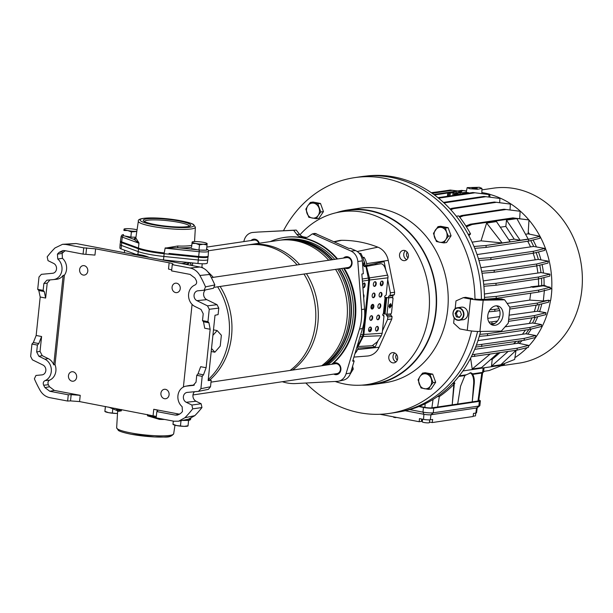 <?xml version="1.0" encoding="UTF-8"?>
<svg xmlns="http://www.w3.org/2000/svg" width="613" height="613" viewBox="0 0 613 613"><rect width="100%" height="100%" fill="white"/><g stroke="black" fill="none" stroke-linecap="round" stroke-linejoin="round"><path stroke-width="0.92" d="M480.6 331.472A119.052 102.409 81.6 0 1 452.448 383.73A119.052 102.409 81.6 0 1 437.337 396.642A119.052 102.409 81.6 0 1 402.12 411.369L398.933 411.951A119.167 102.501 81.6 0 0 477.611 331.464A119.167 102.501 81.6 0 1 442.019 391.171A119.167 102.501 81.6 0 1 395.96 412.449L389.546 413.392A119.167 102.501 81.6 0 1 305.864 383.025M283.451 230.764A119.167 102.501 81.6 0 1 308.577 198.911A119.167 102.501 81.6 0 1 354.643 177.632L361.057 176.682A119.167 102.501 81.6 0 1 481.389 299.343A119.167 102.501 81.6 0 0 364.045 176.291L367.264 175.931A119.052 102.409 81.6 0 1 456.294 216.243A119.052 102.409 81.6 0 1 468.156 234.281A119.052 102.409 81.6 0 1 484.508 299.29M468.884 235.645L470.562 233.921A119.052 102.409 81.6 0 0 458.7 215.891L456.294 216.243M470.562 233.921L468.156 234.281M454.087 381.976L454.854 383.37A119.052 102.409 81.6 0 1 439.743 396.289L437.337 396.642M454.854 383.37L452.448 383.73M479.343 187.302L481.933 188.367L477.619 189.279L469.727 188.727L467.144 187.632L479.343 187.302M472.853 192.52L488.944 194.559L472.853 192.52L468.707 193.133M429.69 419.859L429.406 422.61A3.578 0.521 -174 0 1 424.043 422.503A3.578 0.521 -174 0 1 422.296 421.859L422.572 419.192M457.053 192.911L460.631 192.98L455.888 192.482L457.053 192.911M473.175 188.214A2.705 0.391 6 0 0 477.22 188.298A2.705 0.391 6 0 0 475.903 187.816A2.705 0.391 6 0 0 471.849 187.731A2.705 0.391 6 0 0 473.175 188.214M500.959 365.823L518.981 363.157A88.418 76.058 -98.4 0 0 582.35 277.321A88.418 76.058 -98.4 0 0 515.173 188.689A88.418 76.058 -98.4 0 0 493.082 188.222L481.91 189.869M481.036 240.84L502.139 242.947L510.154 241.76L496.476 221.592L488.461 222.772L486.615 223.086L481.036 240.84L472.094 242.166M500.292 227.216L505.832 226.396L506.491 220.105L516.874 218.619L528.191 239.093L520.169 240.273L514.215 239.147L508.913 239.928M516.874 218.619L514.529 218.948M466.393 226.787L472.102 224.504L514.583 218.213L528.981 219.929L528.13 233.867L525.517 234.25M498.07 352.973L481.466 367.654L472.202 368.988L470.615 358.122M528.13 233.859L540.068 236.342L539.861 238.296L528.46 241.131L485.979 247.422L486.186 245.468L473.995 246.503M486.186 245.468L528.667 239.177L540.068 236.342M488.454 222.81L486.653 223.086L502.139 242.947M474.707 349.333L518.2 343.211L528.605 345.38L528.406 347.333L517.004 350.169L517.211 348.215L472.309 354.712M471.32 356.728L517.004 350.169M516.123 350.299L500.783 364.766L491.488 366.168L492.208 359.333L490.607 359.57M462.899 370.942L499.449 365.532L514.659 359.433L516.008 350.414M489.971 197.164L489.749 194.221A88.578 76.196 -98.4 0 0 481.864 192.589M547.248 286.662L544.076 285.244A79.445 68.334 -98.4 0 0 543.892 277.589M543.447 272.808A79.445 68.334 -98.4 0 0 542.084 264.571M540.896 259.621A79.445 68.334 -98.4 0 0 538.452 251.951M536.314 246.671A79.445 68.334 -98.4 0 0 533.019 239.997M529.509 234.143A79.445 68.334 -98.4 0 0 528.23 232.258M548.788 300.715L550.643 300.439A88.578 76.196 -98.4 0 0 551.876 288.715L550.129 287.941M551.738 288.662A88.418 76.058 -98.4 0 0 540.053 236.449M539.992 236.327A88.418 76.058 -98.4 0 0 528.973 220.036M528.858 219.906A88.418 76.058 -98.4 0 0 489.756 194.39M514.935 357.632A88.418 76.058 -98.4 0 0 527.203 347.632M528.513 346.268A88.418 76.058 -98.4 0 0 550.497 300.462M519.196 343.418A79.445 68.334 -98.4 0 0 522.123 340.613M527.916 333.901A79.445 68.334 -98.4 0 0 531.325 329.012M534.712 323.151A79.445 68.334 -98.4 0 0 537.716 316.668M539.67 311.419A79.445 68.334 -98.4 0 0 541.792 303.864M437.988 197.677L468.593 193.202L468.639 192.804L457.413 194.467L457.375 194.865M438.586 198.168L474.554 192.842M477.243 407.76L476.539 412.771A4.981 0.728 6 0 1 475.857 413.055L473.527 413.4L473.106 416.511L432.226 422.564L429.468 422.035M379.999 414.281L419.2 421.721L421.422 421.392A5.165 0.751 -174 0 1 422.349 421.315M466.47 191.08L461.581 190.382L466.493 190.965M434.479 194.965L447.735 193.003M460.463 191.118L463.282 190.704M488.308 194.436L489.749 194.221M477.044 254.548L533.655 246.449A79.445 68.334 -98.4 0 0 530.735 240.572M533.655 246.449L544.865 248.457L533.471 251.292L490.982 257.583L478.378 258.648M480.83 267.659L538.329 259.399A79.445 68.334 -98.4 0 0 536.13 252.533M538.329 259.399L548.198 261.146L536.796 263.981L494.308 270.272L481.642 271.344M483.266 280.892L540.972 272.586A79.445 68.334 -98.4 0 0 539.731 265.153M540.972 272.586L549.984 274.164L538.582 277.007L496.101 283.298L483.688 284.348M485.335 299.267L496.109 298.355L538.597 292.064L549.999 289.229L550.198 287.275L543.133 285.804L533.057 287.298L530.835 286.8L541.67 285.604A79.445 68.334 -98.4 0 0 541.501 278.179M541.67 285.604L544.076 285.244M509.119 315.189L537.44 311.235A79.445 68.334 -98.4 0 0 539.333 304.477M537.44 311.235L545.93 312.722L534.528 315.557L508.675 319.388M505.081 326.813L532.567 322.997A79.445 68.334 -98.4 0 0 535.203 317.296M532.567 322.997L541.532 324.568L530.13 327.411L487.641 333.694L479.841 334.361M477.956 340.606L525.87 333.786A79.445 68.334 -98.4 0 0 528.82 329.526M525.87 333.786L535.716 335.526L524.314 338.361L476.37 345.119M517.257 343.349A79.445 68.334 -98.4 0 0 519.724 340.966M459.283 375.838L466.332 374.796L464.907 375.539L458.8 376.443M482.646 372.689A6.161 0.897 -174 0 1 482.561 372.811A6.161 0.897 -174 0 1 481.795 373.041L472.638 374.397L472.738 373.846L482.561 372.39A6.958 1.019 6 0 0 483.427 372.129A6.958 1.019 6 0 0 483.519 371.991L484.109 367.8M464.907 375.539L460.578 386.167L457.673 404.021L452.202 404.833L454.287 383.953M482.638 372.75L478.692 400.718A5.165 0.751 -174 0 1 477.987 401.017L472.24 401.867L474.186 384.152C474.6 379.899 474.087 376.65 472.638 374.397M443.475 202.405L483.818 196.428L499.917 198.466L483.818 196.428M499.664 202.681L499.917 198.466M444.011 202.895L485.527 196.75M541.532 324.568L541.325 326.522L529.923 329.365L530.13 327.411M479.282 336.345L487.435 335.648L529.923 329.365M487.435 335.648L487.641 333.694M529.425 323.212A78.648 67.652 -98.4 0 0 531.931 317.863M522.651 333.985A78.648 67.652 -98.4 0 0 525.448 330.024M548.198 261.146L547.991 263.1L536.59 265.935L536.796 263.981M482.025 273.252L494.101 272.226L536.59 265.935M494.101 272.226L494.308 270.272M535.172 259.613A78.648 67.652 -98.4 0 0 533.126 253.269M537.862 272.808A78.648 67.652 -98.4 0 0 536.704 265.904M488.799 197.026L488.944 194.559M494.982 323.335L491.841 323.802L492.047 321.848L497.442 321.051M487.772 318.354L499.618 316.599M492.047 321.848L488.967 322.109M545.93 312.722L545.723 314.676L534.329 317.511L534.528 315.557M508.476 321.342L534.329 317.511M491.841 323.802L490.446 323.917M534.337 311.458A78.648 67.652 -98.4 0 0 536.13 305.167M544.865 248.457L544.666 250.411L533.264 253.246L533.471 251.292M478.945 260.54L490.775 259.537L533.264 253.246M490.775 259.537L490.982 257.583M530.414 246.648A78.648 67.652 -98.4 0 0 527.709 241.246M472.102 224.504L470.393 224.182L512.882 217.891L528.981 219.929M470.393 224.182L465.88 225.99M514.583 218.213L512.882 217.891M433.828 194.49L461.581 190.382M499.733 310.553L494.752 311.289L494.959 309.335L499.066 308.73M509.687 307.159L537.44 303.044L548.842 300.209L543.31 300.983L529.762 300.102L530.712 293.229M507.15 303.45L529.762 300.102M494.959 309.335L489.971 309.757M548.842 300.209L548.635 302.163L537.233 304.998L537.44 303.044M509.763 309.067L537.233 304.998M494.752 311.289L488.829 311.795M485.979 247.422L474.753 248.38M528.46 241.131L528.667 239.177M505.733 209.562L463.252 215.853L461.551 215.531L504.032 209.24L520.13 211.278L504.032 209.24M461.551 215.531L459.168 216.481M519.678 218.703L520.13 211.278M463.252 215.853L459.765 217.247M431.491 192.834L450.233 190.061L457.727 190.95M457.275 191.018L450.233 190.061M432.173 193.31L451.934 190.382M528.605 345.38L517.211 348.215M474.516 356.459L474.723 354.506M513.916 343.533A78.648 67.652 -98.4 0 0 516.062 341.51M496.109 298.355L496.315 296.401L538.804 290.11L550.198 287.275M484.4 294.025L530.85 287.152M496.315 296.401L484.492 297.405M538.597 292.064L538.804 290.11M538.589 285.658A78.648 67.652 -98.4 0 0 538.436 278.946M495.986 202.367L453.497 208.65L451.796 208.328L494.285 202.037L510.376 204.083L494.285 202.037M451.796 208.328L450.111 209.01M510.024 209.952L510.376 204.083M453.497 208.65L450.785 209.746M431.291 192.697L439.628 191.624M439.498 191.647L439.023 191.555M535.716 335.526L535.509 337.479L524.107 340.315L524.314 338.361M475.604 347.119L524.107 340.315M481.626 346.606L481.833 344.652M549.984 274.164L549.777 276.118L538.375 278.961L538.582 277.007M483.887 286.271L495.894 285.252L538.375 278.961M495.894 285.252L496.101 283.298M466.332 374.796L470.861 372.781L472.738 373.846M439.368 396.343L437.636 406.994L431.889 407.844A5.165 0.751 -174 0 1 424.863 407.384L419.392 406.35M483.603 371.371L489.159 370.551L504.376 364.451L504.522 363.501M484.967 371.171L483.55 371.739M470.056 372.735A13.509 6.597 -79.3 0 1 473.642 384.044L472.24 401.867L457.673 404.021M453.674 384.581A13.509 6.597 -79.3 0 1 453.605 387.018L452.202 404.833L437.636 406.994M478.784 400.059A7.548 1.103 -174 0 1 480.362 400.917A7.548 1.103 -174 0 1 479.328 401.362L433.751 408.105A7.548 1.103 -174 0 1 423.476 407.446L418.848 406.565M480.362 400.917L479.864 405.607A7.548 1.103 -174 0 1 479.772 405.76A7.548 1.103 -174 0 1 478.83 406.051L433.261 412.794A7.548 1.103 -174 0 1 422.985 412.135L409.745 409.622M477.251 407.706A5.165 0.751 -174 0 1 477.182 407.814A5.165 0.751 -174 0 1 476.539 408.005L430.97 414.756A5.165 0.751 -174 0 1 423.935 414.296L405.216 410.748M419.2 421.721L419.476 418.602L423.499 419.369A4.981 0.728 6 0 0 430.28 419.805L432.648 419.453L432.226 422.564M550.022 288.991L551.876 288.715M543.31 300.983L544.436 289.995M533.057 287.298L530.835 286.8M396.603 417.43L395.362 417.614L393.669 417.292L393.707 416.886M395.362 417.614L395.408 417.208M454.8 195.187L454.923 194.06L457.942 193.555L454.149 192.766L453.881 195.325M452.777 195.493L453.068 192.697L450.264 193.11L449.973 195.907M447.39 196.29L447.881 192.658L459.099 190.995L461.597 191.402L458.67 191.976M458.677 191.869L462.363 192.697L466.255 192.352L468.639 192.804M456.271 194.972L456.333 194.398L455.313 194.206L455.214 195.133M448.862 196.068L449.183 193.041L448.157 192.85L447.804 196.229M456.333 194.398L457.413 194.467M447.774 192.704L448.157 192.85M449.183 193.041L450.264 193.11M453.068 192.697L454.149 192.766M454.923 194.06L455.313 194.206M508.085 351.487L491.488 366.168M492.208 359.333L499.978 352.69M490.032 354.161L472.24 368.995M506.491 220.105L520.169 240.273M514.215 239.147L505.832 226.396M475.78 413.07L475.496 415.783A3.578 0.521 -174 0 1 473.175 416.028M180.245 288.685A4.766 4.099 81.6 0 1 176.858 292.623A4.766 4.099 81.6 0 1 172.077 287.129A4.766 4.099 81.6 0 1 175.464 283.191A4.766 4.099 81.6 0 1 180.245 288.685A4.766 4.099 -98.4 0 0 176.651 283.214A4.766 4.099 -98.4 0 0 172.077 287.129A4.766 4.099 -98.4 0 0 175.663 292.593A4.766 4.099 -98.4 0 0 180.245 288.685M169.088 394.795A4.766 4.099 81.6 0 1 165.702 398.734A4.766 4.099 81.6 0 1 160.92 393.247A4.766 4.099 81.6 0 1 164.307 389.309A4.766 4.099 81.6 0 1 169.088 394.795A4.766 4.099 -98.4 0 0 165.502 389.332A4.766 4.099 -98.4 0 0 160.92 393.247A4.766 4.099 -98.4 0 0 164.514 398.711A4.766 4.099 -98.4 0 0 169.088 394.795M76.64 377.256A4.766 4.099 81.6 0 1 73.253 381.194A4.766 4.099 81.6 0 1 68.464 375.7A4.766 4.099 81.6 0 1 71.851 371.762A4.766 4.099 81.6 0 1 76.64 377.256A4.766 4.099 -98.4 0 0 73.047 371.784A4.766 4.099 -98.4 0 0 68.464 375.7A4.766 4.099 -98.4 0 0 72.058 381.171A4.766 4.099 -98.4 0 0 76.64 377.256M87.789 271.138A4.766 4.099 81.6 0 1 84.402 275.076A4.766 4.099 81.6 0 1 79.621 269.59A4.766 4.099 81.6 0 1 83.008 265.651A4.766 4.099 81.6 0 1 87.789 271.138A4.766 4.099 -98.4 0 0 84.196 265.674A4.766 4.099 -98.4 0 0 79.621 269.59A4.766 4.099 -98.4 0 0 83.215 275.053A4.766 4.099 -98.4 0 0 87.789 271.138M205.355 289.949A5.686 4.889 -98.4 0 0 203.639 293.52A5.686 4.889 -98.4 0 0 206.765 299.65L217.033 304.684L218.78 308.109L209.248 309.281L207.501 305.856L217.033 304.684M204.137 290.21L205.516 286.884L214.841 284.93L213.462 288.263L204.137 290.21L197.938 290.8A5.165 4.444 -98.4 0 0 197.539 290.853A5.165 4.444 -98.4 0 0 194.068 295.091A5.165 4.444 -98.4 0 0 196.903 300.654L207.501 305.856M201.133 403.737L201.953 407.553L192.697 408.848L191.877 405.04L201.133 403.737L196.083 401.254A5.686 4.889 81.6 0 1 192.957 395.132A5.686 4.889 81.6 0 1 194.505 391.73M196.083 401.254L186.222 402.266A5.165 4.444 81.6 0 1 183.387 396.703A5.165 4.444 81.6 0 1 186.865 392.466A5.165 4.444 81.6 0 1 187.264 392.404L198.512 391.355L208.382 389.347L210.512 386.742L211.194 380.259L208.244 379.692M44.979 380.65L49.63 380.137C47.96 381.148 47.538 382.673 48.358 384.719L43.653 385.24C42.826 383.171 43.27 381.638 44.979 380.65A11.517 9.908 -98.4 0 0 51.277 371.631A11.517 9.908 -98.4 0 0 44.948 359.218L38.857 356.23L36.673 351.946L37.401 345.081L31.953 344.046L30.65 356.406L32.397 359.831L42.994 365.034A5.165 4.444 -98.4 0 1 45.829 370.597A5.165 4.444 -98.4 0 1 41.96 374.888L35.952 375.455L34.374 378.803A111.221 95.666 -98.4 0 0 40.021 390.228C42.389 394.297 45.646 396.772 49.791 397.661L67.629 401.04L68.288 394.787L49.829 391.286L44.971 387.623L49.492 386.757L54.35 390.427L49.829 391.286M49.63 380.137A11.747 10.107 -98.4 0 0 55.883 371.018A11.747 10.107 -98.4 0 0 55.017 364.651L53.76 364.842A11.685 10.053 -98.4 0 0 48.205 358.59L42.22 355.655L38.857 356.23M201.953 407.553A110.7 95.222 81.6 0 1 194.811 415.66L188.49 419.162L178.621 421.192L174 421.223L156.162 417.844L156.821 411.591L175.28 415.093L177.586 415.078L180.705 413.377A104.869 90.203 81.6 0 0 182.459 411.576L182.138 406.672A11.517 9.908 81.6 0 1 177.939 395.669A11.517 9.908 81.6 0 1 185.693 386.221A11.517 9.908 81.6 0 1 186.582 386.09L193.67 385.355M133.167 254.364A47.668 41.002 81.6 0 1 149.028 257.376M193.049 385.485L196.022 382.183L196.75 375.317L198.037 373.777L200.666 366.697L206.114 367.731L203.485 374.811L202.198 376.351L196.75 375.317M185.693 386.221L188.873 385.585A11.685 10.053 81.6 0 1 189.769 385.447L194.39 385.018M205.516 286.884A111.221 95.666 -98.4 0 0 199.869 275.459C197.501 271.39 194.244 268.915 190.099 268.027L172.261 264.647L171.602 270.9L190.068 274.402L194.926 278.064A104.869 90.203 -98.4 0 1 196.244 280.447C197.064 282.524 196.627 284.049 194.919 285.037A11.517 9.908 -98.4 0 0 188.543 295.443A11.517 9.908 -98.4 0 0 194.949 306.477L201.033 309.458L203.217 313.741L202.497 320.607L203.501 321.771L208.949 322.806L207.945 321.641L202.497 320.607M208.949 322.806L210.152 329.258L204.704 328.223L203.501 321.771M183.394 387.033L192.076 304.377M175.28 415.093L179.624 414.196L153.756 409.285C156.721 409.89 157.97 410.465 157.503 411.024L157.641 410.817M156.821 411.591L157.503 411.024M171.709 269.873L168.498 269.046L169.15 262.793L95.613 248.84L94.954 255.092L83.077 254.104L64.618 250.594L62.955 250.518L59.193 252.311A104.869 90.203 81.6 0 0 57.43 254.111L62.158 253.445A104.639 90.004 81.6 0 1 63.66 251.905L59.193 252.311M48.358 384.719A104.639 90.004 -98.4 0 0 49.492 386.757M43.653 385.24A104.869 90.203 -98.4 0 0 44.971 387.623M156.307 416.442L79.56 401.584L70.51 400.902L71.169 394.642L80.219 395.331L54.35 390.427M71.169 394.642L68.288 394.787M62.158 253.445L62.434 258.318L57.76 259.015A11.517 9.908 81.6 0 1 61.737 271.375A11.517 9.908 81.6 0 1 53.331 279.597L46.849 280.202L43.868 283.505L43.148 290.37L37.7 289.336L39.002 276.976L41.377 274.333L52.634 273.283A5.165 4.444 81.6 0 1 52.634 273.283L52.634 273.283A5.165 4.444 81.6 0 0 56.511 268.984A5.165 4.444 81.6 0 0 53.668 263.421L48.021 260.648L47.193 256.839A111.221 95.666 81.6 0 1 54.971 247.966L62.572 244.303L65.897 244.464L83.736 247.851L95.613 248.84M62.434 258.318A11.747 10.107 81.6 0 1 64.419 275.199L55.017 364.651M53.331 279.597A11.517 9.908 81.6 0 1 53.316 279.597L56.557 279.29A11.685 10.053 81.6 0 1 56.542 279.29L53.354 279.597M53.76 364.842L63.162 275.352A11.685 10.053 81.6 0 1 56.557 279.29M63.162 275.352L64.419 275.199M45.646 298.048L40.197 297.014L38.811 290.524L44.259 291.558L45.646 298.048L47.201 283.183L43.868 283.505M44.259 291.558L43.148 290.37M36.673 351.946L40.037 351.372L41.6 336.514L38.795 343.564L37.401 345.081M70.51 400.902L67.629 401.04M218.78 308.109L218.098 314.599L215.01 315.266L208.144 380.596L211.194 380.259M192.697 408.848A111.221 95.666 81.6 0 1 184.919 417.721L194.811 415.66M186.222 402.266L191.877 405.04M198.512 391.355L200.895 388.711L202.198 376.351M178.621 421.192L184.919 417.721M210.152 329.258L206.114 367.731M207.945 321.641L209.248 309.281M172.261 264.647L172.927 264.264C173.372 263.874 172.115 263.383 169.15 262.793M65.284 250.725L63.66 251.905M83.077 254.104L83.736 247.851M57.76 259.015L57.43 254.111M38.811 290.524L37.7 289.336M49.975 279.911L47.201 283.183M40.197 297.014L36.152 335.48L41.6 336.514M40.037 351.372L42.22 355.655M38.795 343.564L33.347 342.529L31.953 344.046M214.841 284.93A110.7 95.222 -98.4 0 0 209.654 274.486L199.869 275.459M190.099 268.027L199.861 267.023L76.066 243.53L65.897 244.464M53.047 273.222L51.798 273.337M33.347 342.529L36.152 335.48M62.572 244.303L76.066 243.53M199.861 267.023C203.999 267.889 207.263 270.379 209.654 274.486M207.945 257.085L207.815 259.59A9.532 1.395 -174 0 1 207.815 259.613A9.532 1.395 -174 0 1 198.313 260.004L163.87 256.449A29.792 4.352 -174 0 1 148.913 254.303A29.792 4.352 -174 0 1 138.078 251.552L121.282 245.384A9.532 1.395 -174 0 1 120.079 244.564A9.532 1.395 -174 0 1 120.079 244.549L120.47 242.066M167.081 253.989L198.543 257.238M121.719 242.664L137.067 248.296M135.963 254.372L121.075 248.909A9.348 1.364 -174 0 1 119.895 248.104L120.079 244.564M207.815 259.613L207.263 263.107A9.348 1.364 -174 0 1 197.945 263.49L163.502 259.935A29.6 4.322 -174 0 1 161.219 259.69M173.824 261A23.953 3.502 -174 0 1 165.334 260.471A23.953 3.502 6 0 0 173.824 261M334.775 259.36A68.242 58.702 -98.4 0 0 301.596 239.859A68.242 58.702 -98.4 0 0 284.539 239.491L282.539 239.79A68.242 58.702 -98.4 0 0 280.524 240.127M332.767 259.659A68.242 58.702 -98.4 0 0 299.588 240.15A68.242 58.702 -98.4 0 0 282.539 239.79M297.136 264.939A68.242 58.702 -98.4 0 0 263.958 245.43A68.242 58.702 -98.4 0 0 246.909 245.062L208.428 250.763M299.619 264.571A68.242 58.702 -98.4 0 0 266.44 245.062A68.242 58.702 -98.4 0 0 249.391 244.694A68.242 58.702 -98.4 0 0 248.15 244.894M328.721 260.257A68.242 58.702 -98.4 0 0 295.543 240.756A68.242 58.702 -98.4 0 0 278.494 240.388L249.391 244.694M330.828 259.95A67.966 58.457 -98.4 0 0 297.918 240.671A67.966 58.457 -98.4 0 0 285.474 239.844M332.33 259.728A67.966 58.457 -98.4 0 0 299.42 240.449A67.966 58.457 -98.4 0 0 284.003 239.875M166.23 260.64A24.03 3.509 6 0 0 175.019 261.123M208.259 379.508A68.242 58.702 -98.4 0 0 217.63 286.823M192.689 263.452A68.242 58.702 -98.4 0 0 191.425 262.816M324.967 365.279A67.966 58.457 -98.4 0 0 339.188 268.831M325.687 365.172A68.242 58.702 -98.4 0 0 339.594 268.77M323.465 365.501A67.966 58.457 -98.4 0 0 337.686 269.053M321.641 365.769A68.242 58.702 -98.4 0 0 335.549 269.368M292.539 370.083A68.242 58.702 -98.4 0 0 306.446 273.674M290.056 370.451A68.242 58.702 -98.4 0 0 303.964 274.042M209.792 379.991A68.242 58.702 -98.4 0 0 220.113 286.455M213.286 277.352A68.242 58.702 -98.4 0 0 207.884 271.904M203.47 268.295A68.242 58.702 -98.4 0 0 201.884 267.145M327.687 364.873A68.242 58.702 -98.4 0 0 341.602 268.471M212.903 335.365L217.132 330.545L221.37 335.25L220.236 346.077L214.856 352.207L211.201 351.51M214.856 352.207L211.523 348.506M217.132 330.545L213.477 329.855M388.956 306.699L389.263 306.944L390.213 305.565L389.454 304.439M343.456 258.081A5.961 5.126 81.6 0 1 346.069 256.724A5.961 5.126 81.6 0 1 352.046 263.59A5.961 5.126 81.6 0 1 347.816 268.517A5.961 5.126 81.6 0 1 344.92 267.981M251.008 240.534A5.961 5.126 81.6 0 1 253.613 239.185A5.961 5.126 81.6 0 1 259.299 243.231M332.307 364.191A5.961 5.126 81.6 0 1 332.614 363.907A5.961 5.126 81.6 0 1 334.913 362.842A5.961 5.126 81.6 0 1 340.897 369.708A5.961 5.126 81.6 0 1 336.66 374.627A5.961 5.126 81.6 0 1 333.771 374.091M406.741 259.69A5.165 4.444 81.6 0 1 403.752 254.05A5.165 4.444 81.6 0 1 405.408 250.717M399.546 254.671A5.165 4.444 81.6 0 1 403.216 250.403A5.165 4.444 81.6 0 1 408.396 256.357A5.165 4.444 81.6 0 1 404.726 260.625A5.165 4.444 81.6 0 1 399.546 254.671M312.99 233.859A5.165 4.444 81.6 0 1 314.132 233.499A5.165 4.444 81.6 0 1 317.243 234.358M395.99 361.931A5.165 4.444 81.6 0 1 393.01 356.299A5.165 4.444 81.6 0 1 394.665 352.965M388.795 356.919A5.165 4.444 81.6 0 1 392.466 352.651A5.165 4.444 81.6 0 1 397.653 358.597A5.165 4.444 81.6 0 1 393.983 362.865A5.165 4.444 81.6 0 1 388.795 356.919M299.979 234.802A87.345 75.131 81.6 0 1 336.912 212.581A87.345 75.131 81.6 0 1 428.924 312.392A87.345 75.131 81.6 0 1 362.452 385.087A87.345 75.131 81.6 0 1 335.173 381.47M336.912 212.581L343.234 211.201A87.782 75.506 81.6 0 1 435.72 311.511A87.782 75.506 81.6 0 1 368.903 384.573L362.452 385.087M338.629 381.171L343.372 380.137A11.586 9.961 -98.4 0 0 350.559 372.995L354.168 360.996L352.682 361.18L362.513 328.507A47.446 40.81 -98.4 0 0 364.421 318.975A47.446 40.81 -98.4 0 0 364.559 309.098L361.54 309.565A47.668 41.002 -98.4 0 1 361.409 319.48A47.668 41.002 -98.4 0 1 359.494 329.066L346.023 373.83A11.915 10.252 -98.4 0 1 338.629 381.171A11.915 10.252 -98.4 0 1 337.204 381.363L295.75 383.554A47.668 41.002 -98.4 0 1 282.309 381.715M343.541 268.188A70.273 60.449 81.6 0 1 354.774 318.431A70.273 60.449 81.6 0 1 331.61 364.298M344.169 268.088A70.311 60.48 81.6 0 1 355.402 318.346A70.311 60.48 81.6 0 1 332.614 363.907A70.311 60.48 81.6 0 1 332.269 364.199M257.468 232.105A11.586 9.961 -98.4 0 1 257.69 232.082A11.586 9.961 -98.4 0 1 257.904 232.066L296.271 230.082L299.596 234.35A7.548 6.49 81.6 0 0 303.573 236.871L306.569 237.446M257.904 232.066L293.627 230.304L296.807 234.388A6.881 5.915 81.6 0 0 300.431 236.687L304.523 237.469A6.881 5.915 81.6 0 0 305.182 237.545A6.881 5.915 81.6 0 0 308.477 236.603L312.377 233.859L316.07 233.837L348.866 248.434L350.46 248.311L355.624 250.61A11.586 9.961 81.6 0 1 362.344 260.839L363.34 273.712L361.846 274.042L364.559 309.098M353.916 357.088L367.402 356.03A17.386 14.957 81.6 0 0 379.118 347.234L391.807 318.99L387.569 319.488L382.435 330.913M379.118 347.234L357.586 349.571L358.276 348.038L375.141 347.15L378.098 340.567M333.801 241.729L338.974 240.602A17.386 14.957 81.6 0 1 341.679 240.304A127.021 109.26 81.6 0 1 377.876 247.169A17.386 14.957 81.6 0 1 388.244 260.379L394.619 292.24L390.366 292.838L390.098 295.412L388.619 296.248L388.466 297.696M362.743 257.498L364.038 257.322A15.969 13.739 81.6 0 1 366.62 263.659L366.965 265.391L384.129 261.636L385.776 269.889M387.791 279.957L390.366 292.838M386.726 314.254L386.588 315.565L387.837 316.913L387.569 319.488M381.202 285.604L380.573 282.463M376.972 264.456L376.734 263.253M375.141 347.15L372.758 345.64M354.168 360.996L352.973 360.229M356.904 347.165L358.276 348.038M357.586 349.571A15.969 13.739 81.6 0 1 354.973 353.571M363.984 266.042L366.965 265.391M281.911 237.875A70.311 60.48 81.6 0 1 282.21 237.821A70.311 60.48 81.6 0 1 337.564 258.954M253.069 232.45A11.915 10.252 -98.4 0 0 252.847 232.465A11.915 10.252 -98.4 0 0 244.258 239.989L243.767 241.606M362.344 260.839L357.823 261.536L361.54 309.565M357.823 261.536A11.915 10.252 -98.4 0 0 350.904 251.016L312.377 233.859M270.256 241.606A70.273 60.449 81.6 0 1 281.612 237.936A70.273 60.449 81.6 0 1 336.928 259.046M293.627 230.304L296.271 230.082M394.619 292.24L394.366 294.669L392.887 295.512L392.68 297.458L388.742 297.826L387.01 314.239L383.286 313.848A0.797 0.467 -77.9 0 0 383.117 315.411L382.849 315.281M387.01 314.239L390.933 313.887L390.818 315.205L392.059 316.561L391.807 318.99M364.038 266.027L363.701 264.326M363.907 260.763A13.969 12.015 81.6 0 1 364.934 264.034L365.279 265.758M364.038 257.322L363.08 258.15M390.098 295.412L394.366 294.669M387.837 316.913L392.059 316.561M388.619 296.248L392.887 295.512M386.588 315.565L390.818 315.205M258.832 243.3A5.004 4.306 -98.4 0 0 254.119 240.074L206.819 247.077M258.97 242.38A5.563 4.781 -98.4 0 0 254.035 239.522A5.563 4.781 -98.4 0 0 252.05 240.38M214.772 287.252L348.038 267.521A5.004 4.306 -98.4 0 0 351.594 263.383A5.004 4.306 -98.4 0 0 346.567 257.621L211.347 277.635M351.418 259.927A5.563 4.781 -98.4 0 0 346.491 257.069A5.563 4.781 -98.4 0 0 344.506 257.92M345.97 267.827A5.563 4.781 -98.4 0 0 348.115 268.073A5.563 4.781 -98.4 0 0 352.008 263.904M192.988 394.941L336.882 373.631A5.004 4.306 -98.4 0 0 340.437 369.493A5.004 4.306 -98.4 0 0 335.418 363.731L210.995 382.152M340.269 366.038A5.563 4.781 -98.4 0 0 335.334 363.18A5.563 4.781 -98.4 0 0 333.357 364.038M334.821 373.938A5.563 4.781 -98.4 0 0 336.966 374.183A5.563 4.781 -98.4 0 0 340.859 370.022M372.29 304.477A36.542 31.432 81.6 0 1 371.754 308.937M370.98 329.081A36.542 31.432 81.6 0 1 368.674 330.668M407.17 252.089A4.053 3.486 -98.4 0 0 407.231 256.977A4.053 3.486 -98.4 0 0 408.02 257.866M396.419 354.337A4.053 3.486 -98.4 0 0 396.481 359.226A4.053 3.486 -98.4 0 0 397.278 360.115M336.169 212.749A88.18 75.851 81.6 0 1 347.556 210.006A88.18 75.851 81.6 0 1 430.058 265.1A88.18 75.851 81.6 0 1 407.469 368.727A88.18 75.851 81.6 0 1 373.386 384.466A88.18 75.851 81.6 0 1 361.693 385.14M347.556 210.006L359.18 208.282A88.18 75.851 81.6 0 1 441.674 263.375A88.18 75.851 81.6 0 1 419.093 367.003A88.18 75.851 81.6 0 1 385.01 382.75L373.386 384.466M354.643 177.632A119.167 102.501 81.6 0 1 474.975 299.734M471.543 330.982A119.167 102.501 81.6 0 1 435.605 392.121A119.167 102.501 81.6 0 1 389.546 413.392M374.65 263.713A38.925 33.485 81.6 0 1 376.007 264.632M365.578 265.69A36.542 31.432 81.6 0 1 366.689 266.341M362.743 265.942L364.413 262.954L363.095 258.188L360.996 253.537L359.019 253.062M364.413 262.954L362.536 263.238M360.996 253.537L359.609 253.744M350.123 374.198L353.264 369.072L352.582 366.267M353.264 369.072L351.67 369.31M391.584 305.695L390.726 303.68L388.949 305.933L389.807 307.948L391.584 305.695M390.466 303.673L391.079 305.588L389.561 307.856M364.245 283.007A2.383 1.119 100.5 0 0 362.865 285.344A2.383 1.119 100.5 0 0 363.563 287.696A2.383 1.119 100.5 0 0 363.754 287.696A2.383 1.119 100.5 0 0 365.133 285.359A2.383 1.119 100.5 0 0 364.436 283.007A2.383 1.119 100.5 0 0 364.245 283.007M372.666 317.909A2.383 1.402 102.1 0 0 371.731 315.71A2.383 1.402 102.1 0 0 369.792 318.178A2.383 1.402 102.1 0 0 370.727 320.369A2.383 1.402 102.1 0 0 372.666 317.909M371.47 315.695A2.383 1.402 -77.9 0 1 372.168 317.802A2.383 1.402 -77.9 0 1 370.49 320.277M373.853 306.577A2.383 1.402 102.1 0 0 372.919 304.377A2.383 1.402 102.1 0 0 370.98 306.837A2.383 1.402 102.1 0 0 371.915 309.036A2.383 1.402 102.1 0 0 373.853 306.577M372.666 304.362A2.383 1.402 -77.9 0 1 373.355 306.469A2.383 1.402 -77.9 0 1 371.677 308.944M375.049 295.244A2.383 1.402 102.1 0 0 374.114 293.045A2.383 1.402 102.1 0 0 372.175 295.504A2.383 1.402 102.1 0 0 373.11 297.703A2.383 1.402 102.1 0 0 375.049 295.244M373.853 293.029A2.383 1.402 -77.9 0 1 374.551 295.137A2.383 1.402 -77.9 0 1 372.865 297.611M383.179 283.283A2.383 1.402 102.1 0 0 382.244 281.083A2.383 1.402 102.1 0 0 380.305 283.543A2.383 1.402 102.1 0 0 381.24 285.742A2.383 1.402 102.1 0 0 383.179 283.283M381.983 281.068A2.383 1.402 -77.9 0 1 382.681 283.175A2.383 1.402 -77.9 0 1 381.002 285.65M378.413 328.614A2.383 1.402 102.1 0 0 377.478 326.415A2.383 1.402 102.1 0 0 375.539 328.875A2.383 1.402 102.1 0 0 376.474 331.074A2.383 1.402 102.1 0 0 378.413 328.614M377.217 326.4A2.383 1.402 -77.9 0 1 377.914 328.507A2.383 1.402 -77.9 0 1 376.236 330.982M379.6 317.281A2.383 1.402 102.1 0 0 378.665 315.082A2.383 1.402 102.1 0 0 376.734 317.542A2.383 1.402 102.1 0 0 377.669 319.741A2.383 1.402 102.1 0 0 379.6 317.281M378.413 315.067A2.383 1.402 -77.9 0 1 379.102 317.174A2.383 1.402 -77.9 0 1 377.424 319.649M380.796 305.948A2.383 1.402 102.1 0 0 379.861 303.749A2.383 1.402 102.1 0 0 377.922 306.209A2.383 1.402 102.1 0 0 378.857 308.408A2.383 1.402 102.1 0 0 380.796 305.948M379.6 303.734A2.383 1.402 -77.9 0 1 380.298 305.841A2.383 1.402 -77.9 0 1 378.619 308.316M381.983 294.615A2.383 1.402 102.1 0 0 381.048 292.416A2.383 1.402 102.1 0 0 379.118 294.876A2.383 1.402 102.1 0 0 380.045 297.075A2.383 1.402 102.1 0 0 381.983 294.615M380.796 292.401A2.383 1.402 -77.9 0 1 381.485 294.508A2.383 1.402 -77.9 0 1 379.807 296.983M371.47 329.242A2.383 1.402 102.1 0 0 370.536 327.043A2.383 1.402 102.1 0 0 368.605 329.51A2.383 1.402 102.1 0 0 369.532 331.71A2.383 1.402 102.1 0 0 371.47 329.242M370.283 327.036A2.383 1.402 -77.9 0 1 370.972 329.135A2.383 1.402 -77.9 0 1 369.294 331.61M376.236 283.911A2.383 1.402 102.1 0 0 375.302 281.712A2.383 1.402 102.1 0 0 373.363 284.171A2.383 1.402 102.1 0 0 374.298 286.371A2.383 1.402 102.1 0 0 376.236 283.911M375.049 281.696A2.383 1.402 -77.9 0 1 375.738 283.804A2.383 1.402 -77.9 0 1 374.06 286.279M383.493 316.001L383.102 315.258L383.684 315.373L383.991 316.109L382.19 333.288L381.309 335.763L363.279 336.422L358.03 346.491L357.525 346.544L362.444 336.522A11.279 3.801 -153.8 0 1 363.279 336.422L363.869 334.453L382.19 333.288M388.014 277.819L369.593 280.003L363.869 334.453A11.279 1.563 -173.7 0 0 363.011 334.545L368.727 280.126L365.938 266.471L380.773 263.759C382.458 263.736 383.861 265.054 384.987 267.697L388.021 276.44L386.213 294.999L385.171 295.872A0.797 0.467 -77.9 0 0 385.01 297.435L385.991 297.497L384.267 313.91M390.933 313.887L391.492 313.059L393.056 298.209L392.159 297.359L392.657 297.474M385.018 314.078L386.742 297.665L385.991 297.497M384.749 297.313L388.136 297.726L392.159 297.359L392.558 298.102M386.742 297.665L388.742 297.826M366.451 266.387L369.432 277.904L387.684 275.122M358.03 346.491L372.152 345.755L377.179 341.939L381.309 335.763M363.678 297.726A2.383 1.119 100.5 0 0 363.417 294.409M363.302 287.566A2.383 1.119 100.5 0 0 364.551 285.451A2.383 1.119 100.5 0 0 364.145 283.03M359.992 336.897L362.452 336.506L363.011 334.545A11.279 1.647 -174 0 1 363.869 334.43M357.065 346.621L357.525 346.544M363.517 264.647L363.662 265.237A1.586 0.782 -105.1 0 0 364.812 266.655L365.938 266.471M368.597 278.011A11.279 0.751 -13 0 0 369.432 277.904L369.593 280.003A11.279 1.732 -174.3 0 0 368.727 280.118M362.444 336.522L362.452 336.506A11.279 3.724 -153.7 0 1 363.279 336.414M369.432 277.911A11.279 0.682 -13.2 0 1 368.597 278.026L362.229 279.045M496.515 305.818A9.931 7.479 -74.3 0 1 499.993 314.592A9.931 7.479 -74.3 0 1 491.251 324.507M487.772 315.733A9.931 7.479 -74.3 0 1 498.085 306.033A9.931 7.479 -74.3 0 1 503.012 315.442A9.931 7.479 -74.3 0 1 492.699 325.143A9.931 7.479 -74.3 0 1 487.772 315.733M479.91 331.48L483.197 300.217L504.652 299.811L509.924 307.511L508.284 323.143L501.365 331.074L479.91 331.48A11.118 1.624 -174 0 1 467.259 330.33L459.98 328.943L453.643 323.143L454.195 317.856M483.197 300.217A11.118 1.624 -174 0 1 470.546 299.067L463.267 297.68L455.98 300.906L455.152 308.776M504.652 299.811L501.633 298.96L480.178 299.366A6.352 0.927 -174 0 1 474.968 299.029M472.952 298.707L465.665 297.328L463.267 297.68M462.961 307.19A6.352 5.463 -98.4 0 0 461.367 307.159L457.52 307.726A6.352 5.463 81.6 0 1 459.114 307.764A6.352 5.463 81.6 0 1 463.941 314.132A6.352 5.463 81.6 0 1 459.382 320.3A6.352 5.463 81.6 0 1 457.796 320.27A6.352 5.463 81.6 0 1 452.969 313.894A6.352 5.463 81.6 0 1 457.52 307.726C451.375 308.262 451.643 319.511 457.773 320.27L463.229 319.733A6.352 5.463 -98.4 0 0 467.788 313.565A6.352 5.463 -98.4 0 0 462.961 307.19M460.194 311.212L457.053 310.615L455.145 313.442L456.394 316.867L459.535 317.465L461.436 314.638L460.194 311.212M458.011 310.791L456.348 313.266L457.597 316.691L459.781 317.105M457.597 316.691L456.394 316.867M456.348 313.266L455.145 313.442M179.05 220.986A23.83 3.479 -174 0 1 190.413 225.745A23.83 3.479 -174 0 1 155.005 224.55A23.83 3.479 -174 0 1 143.534 220.818A23.83 3.479 -174 0 1 153.924 218.504A23.83 3.479 -174 0 1 179.05 220.986M189.425 226.22A22.643 3.31 6 0 0 178.329 222.251A22.643 3.31 6 0 0 144.407 221.485M181.157 254.679A29.792 4.352 -174 0 1 149.204 251.568A29.792 4.352 -174 0 1 134.699 246.656M206.458 249.039C207.715 249.284 208.389 250.035 208.474 251.292A9.318 1.364 -174 0 1 199.179 251.698L165.112 248.181L164.238 252.931A29.792 4.352 -174 0 1 149.288 250.786A29.792 4.352 -174 0 1 138.446 248.035L136.408 247.575A29.792 4.352 -174 0 1 135.281 246.87M138.967 243.093L134.186 239.43A1.586 1.563 157.5 0 0 135.917 238.089L138.982 242.978L138.446 248.035L138.982 242.978M199.34 250.05L198.681 256.487L169.073 253.43M165.112 248.181L177.678 246.012A29.432 4.299 6 0 0 191.762 245.353M207.11 243.713L207.041 244.985L203.34 244.25L199.493 244.84L195.831 243.468L192.03 243.422L192.13 242.127L191.555 247.353A31.018 4.529 -174 0 1 178.199 247.782L165.158 247.943M208.19 256.081L208.106 256.862A9.532 1.395 -174 0 1 198.597 257.268L198.681 256.487A9.532 1.395 6 0 0 208.19 256.081A9.532 1.395 6 0 0 208.19 256.073L208.474 251.292M120.447 241.039L120.363 241.821A9.532 1.395 6 0 0 121.566 242.648L121.65 241.867A9.532 1.395 -174 0 1 120.447 241.039A9.532 1.395 -174 0 1 120.447 241.032L121.159 236.296A9.318 1.364 -174 0 0 122.332 237.116L121.65 241.867L138.446 248.035M197.945 263.49L198.581 256.747M198.566 256.855L198.543 257.261M123.926 242.702L121.596 242.656L121.872 241.951L122.799 242.288M197.624 249.79L178.199 247.782A1.586 0.697 91.9 0 1 177.678 246.012M136.806 231.484L131.397 231.921L127.734 230.549L123.926 230.503L124.002 229.231A7.548 1.103 -174 0 1 124.316 228.94A7.548 1.103 -174 0 1 125.075 228.756A7.548 1.103 -174 0 1 127.841 228.641A7.548 1.103 -174 0 1 135.35 229.423A7.548 1.103 -174 0 1 137.059 229.806M136.829 231.316A7.548 1.103 -174 0 1 135.243 231.331A7.548 1.103 -174 0 1 127.734 230.549A7.548 1.103 -174 0 1 124.033 229.208L123.926 230.503M131.397 231.921L130.853 237.124L123.382 235.706M135.94 237.216L130.853 237.124M192.13 242.127A7.548 1.103 -174 0 1 192.413 241.867A7.548 1.103 -174 0 1 193.172 241.683A7.548 1.103 -174 0 1 195.938 241.56A7.548 1.103 -174 0 1 203.447 242.342A7.548 1.103 -174 0 1 206.926 243.392A7.548 1.103 -174 0 1 207.148 243.69A7.548 1.103 -174 0 1 203.34 244.25A7.548 1.103 -174 0 1 195.831 243.468A7.548 1.103 -174 0 1 192.13 242.127L192.099 242.15M192.03 243.422L191.555 247.353M199.493 244.84L198.949 250.043L191.478 248.625M207.041 244.985L206.497 250.188L198.949 250.043M159.717 418.518A1.586 0.697 -88.1 0 0 159.457 419.384L147.511 415.813M115.167 408.342L121.359 410.618L121.474 409.538L121.343 410.848L117.688 411.461A29.432 4.299 -174 0 1 117.635 411.147L116.654 427.782A28.665 4.191 6 0 0 130.707 432.885A28.665 4.191 6 0 0 173.678 433.774C169.663 438.87 164.568 436.425 154.782 436.969L131.213 434.257C120.14 432.004 118.638 430.587 118.37 430.418L116.654 427.782M156.185 417.645L147.511 415.698L147.541 414.488M116.271 409.821L121.351 410.733M117.635 411.147L117.573 410.779A1.586 1.563 -22.5 0 1 117.688 411.461M173.295 421.093L172.989 424.242L176.69 425.583L184.199 426.364A7.548 1.103 6 0 0 186.965 426.25A7.548 1.103 6 0 0 187.724 426.066L188.007 425.951M172.989 424.388L173.211 424.541A7.548 1.103 6 0 0 176.69 425.583A7.548 1.103 6 0 0 184.199 426.364L188.038 425.774L188.589 420.472M180.498 425.629L181.011 420.702M187.356 419.392A9.318 1.364 6 0 0 190.881 418.71L190.283 419.798L189.003 420.395L182.283 420.457M187.854 420.564L188.582 420.579M172.989 424.242L173.349 421.1M105.375 406.488L104.892 411.323L108.593 412.664L116.102 413.446A7.548 1.103 6 0 0 117.497 413.438M104.892 411.461L105.114 411.622A7.548 1.103 6 0 0 108.593 412.664A7.548 1.103 6 0 0 116.102 413.446L117.504 413.377M112.394 412.71L112.823 408.626M104.892 411.323L105.428 406.496M437.973 226.649L445.444 228.067L446.578 232.189A7.548 6.49 81.6 0 1 447.053 236.066A7.548 6.49 81.6 0 1 445.797 239.614L443.881 242.917L446.548 242.526L451.061 235.806L448.394 236.204L445.797 239.614A7.548 6.49 81.6 0 1 439.805 242.258L436.41 241.499L433.452 233.369L437.973 226.649L440.64 226.258L448.111 227.676L451.061 235.806M443.881 242.917L439.805 242.258A7.548 6.49 81.6 0 1 434.594 237.484A7.548 6.49 81.6 0 1 435.376 230.059A7.548 6.49 81.6 0 1 441.368 227.408A7.548 6.49 81.6 0 1 446.578 232.189L448.394 236.204M445.444 228.067L448.111 227.676M317.833 203.853L320.791 211.991L318.193 215.401A7.548 6.49 81.6 0 1 312.201 218.052A7.548 6.49 81.6 0 1 306.99 213.27A7.548 6.49 81.6 0 1 306.515 209.393A7.548 6.49 81.6 0 1 307.772 205.845L310.37 202.436L313.036 202.045L320.499 203.462L323.457 211.592L318.944 218.312L316.277 218.711L308.806 217.293L305.849 209.156L307.772 205.845A7.548 6.49 81.6 0 1 313.764 203.202L317.833 203.853L320.499 203.462M320.791 211.991L323.457 211.592M310.37 202.436L313.764 203.202A7.548 6.49 81.6 0 1 318.975 207.976A7.548 6.49 81.6 0 1 318.193 215.401L316.277 218.711M430.05 374.528L433 382.665L430.403 386.075A7.548 6.49 81.6 0 1 424.411 388.719A7.548 6.49 81.6 0 1 419.2 383.945A7.548 6.49 81.6 0 1 418.725 380.068A7.548 6.49 81.6 0 1 419.982 376.52L422.579 373.11L425.246 372.719L432.717 374.137L435.667 382.267L431.154 388.987L428.487 389.378L421.016 387.96L418.058 379.83L419.982 376.52A7.548 6.49 81.6 0 1 425.974 373.869L430.05 374.528L432.717 374.137M433 382.665L435.667 382.267M422.579 373.11L425.974 373.869A7.548 6.49 81.6 0 1 431.184 378.65A7.548 6.49 81.6 0 1 430.403 386.075L428.487 389.378M483.167 367.946L482.561 372.39L481.795 373.041L477.987 401.017M425.177 403.768L424.863 407.384M433.039 399.454L431.889 407.844M474.186 384.152L473.642 384.044M454.149 387.117L453.605 387.018M423.499 419.369L423.935 414.296L422.985 412.135L423.476 407.446M430.28 419.805L430.97 414.756L433.261 412.794L433.751 408.105M475.857 413.055L476.539 408.005L478.83 406.051L479.328 401.362M461.374 192.513L461.482 191.448M421.675 419.016L421.422 421.392M48.205 358.59L44.948 359.218M189.769 385.447L186.582 386.09M203.485 374.811L198.037 373.777M80.219 395.331L79.56 401.584M153.097 415.537L153.756 409.285M85.935 254.134L86.594 247.882M42.274 374.849L35.952 375.455L42.274 374.849M200.895 388.711L210.512 386.742M206.765 299.65L196.903 300.654M137.902 254.51L138.484 248.863M164.154 253.713L163.502 259.935M121.696 242.664L121.075 248.909M181.509 263.536A24.03 3.509 6 0 0 186.812 262.341M187.77 262.441A25.026 3.655 -174 0 1 185.425 264.28M186.199 264.425A25.922 3.785 6 0 0 188.674 262.533M191.547 265.444L191.049 264.333A28.336 4.138 -174 0 1 190.72 265.283M362.513 328.507L359.494 329.066M388.244 260.379L366.62 263.659M341.679 240.304L334.231 241.92M355.624 250.61L350.904 251.016M350.559 372.995L346.023 373.83M377.876 247.169L357.218 251.506M296.807 234.388L299.596 234.35M300.431 236.687L303.573 236.871M304.523 237.469L305.864 237.545M364.934 264.034L363.762 264.211M383.378 313.841L385.102 297.428M360.582 334.928L363.011 334.537M362.39 281.145L368.727 280.126A11.279 1.647 -174 0 1 369.585 280.026M362.513 336.376A11.279 3.586 -155.1 0 1 363.348 336.292M369.44 277.942A11.279 0.644 -12.9 0 1 368.605 278.057M368.742 279.061A11.279 0.529 176.1 0 1 369.608 278.946M467.259 330.33L470.546 299.067M458.915 308.094A6.038 5.195 -98.4 0 0 453.114 313.059A6.038 5.195 -98.4 0 0 457.666 319.978A6.038 5.195 -98.4 0 0 463.466 315.021A6.038 5.195 -98.4 0 0 458.915 308.094M180.689 220.749A27.079 3.954 6 0 0 143.817 218.366A27.079 3.954 6 0 0 153.365 224.795A27.079 3.954 6 0 0 190.245 227.17A27.079 3.954 6 0 0 180.689 220.749M138.362 221.239C136.5 216.65 161.725 217.132 180.82 220.749C191.9 223.002 193.401 224.419 193.662 224.596L195.386 227.231A28.665 4.191 -174 0 1 152.407 226.404A28.665 4.191 -174 0 1 138.362 221.239L135.864 237.714A29.432 4.299 6 0 0 135.917 238.089M200.459 250.073A7.731 1.126 6 0 0 205.324 250.165M206.512 249.989A7.731 1.126 6 0 0 206.596 249.192M176.506 254.196A29.792 4.352 -174 0 1 168.989 253.759M138.952 243.215L122.332 237.116A1.586 1.364 110.2 0 1 123.435 235.714M124.707 235.951L134.186 239.43A31.018 4.529 -174 0 1 135.841 237.813M123.443 234.626A7.731 1.126 6 0 0 123.397 235.446M171.947 434.946A27.079 3.954 -174 0 1 158.56 437.069A27.079 3.954 -174 0 1 131.351 434.265M164.667 419.453A29.432 4.299 -174 0 1 159.457 419.384M147.518 415.576L156.3 416.488M481.933 188.367L481.849 193.593M482.561 372.811L483.427 372.129M477.182 407.814L479.772 405.76M466.217 192.359L467.144 187.632M468.7 193.156L468.746 192.758M461.474 192.528L461.597 191.402M191.049 264.333L189.624 262.632M281.612 237.936L282.21 237.821M257.69 232.082L252.847 232.465M255.491 239.308L254.035 239.522M347.946 256.855L346.491 257.069M349.579 267.85L348.115 268.073M336.798 362.965L335.334 363.18M338.422 373.968L336.966 374.183M195.386 227.231L194.543 241.568M123.451 234.534L121.941 235.063L121.159 236.296M133.772 254.349L133.849 253.598M134.508 247.353L134.584 246.618M124.362 252.694L124.623 250.211M125.282 243.966L125.358 243.231M201.838 267.567L202.236 263.782M192.459 265.613L192.743 262.954M193.394 256.709L193.478 255.95M173.678 433.774L174.973 425.207M108.723 407.124L117.573 410.779"/></g></svg>
